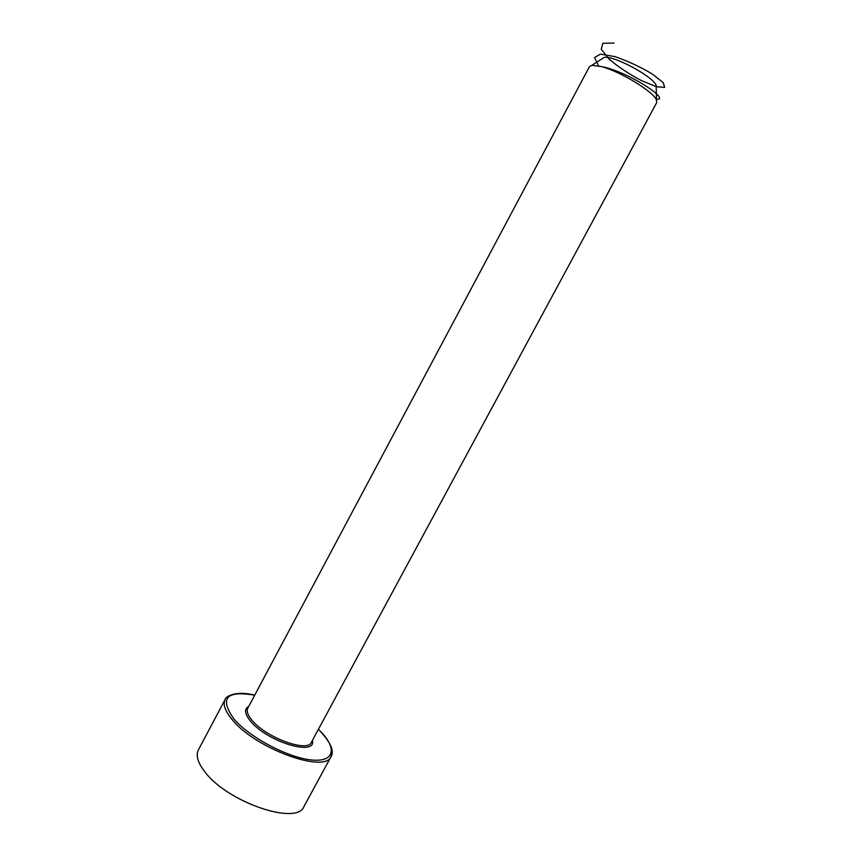 <?xml version="1.0" encoding="UTF-8"?>
<svg xmlns="http://www.w3.org/2000/svg" width="861" height="861" viewBox="0 0 861 861"><rect width="100%" height="100%" fill="white"/><g stroke="black" fill="none" stroke-linecap="round" stroke-linejoin="round"><path stroke-width="1.29" d="M601.947 58.86L604.088 57.493C613.107 54.986 653.295 76.532 656.2 85.433L656.243 87.973M311.37 742.343L656.695 102.653L656.448 99.93C653.51 91.707 620.146 71.398 601.484 66.598L591.873 65.296L589.473 66.609L247.753 708.237C246.278 711.261 247.839 715.437 252.445 720.754C266.716 737.931 307.786 752.718 311.37 742.343L312.026 741.117M614.054 43.05L602.818 43.319L601.247 49.26L609.19 59.226C618.585 67.083 629.305 74.197 641.359 80.568L656.373 86.681L664.649 87.435L663.282 82.656L652.1 73.895C640.401 66.91 628.024 61.153 614.969 56.622L600.375 54.157L594.553 57.569L598.653 65.888M656.06 99.198C672.366 101.146 628.864 71.711 601.548 66.62M332.023 750.641L331.173 756.378C325.523 773.878 255.932 748.93 232.492 719.979C225.119 711.251 222.655 704.427 225.108 699.498C225.141 696.969 235.182 690.167 254.727 695.161M225.108 699.498L198.396 749.888C195.63 755.398 197.804 762.728 204.896 771.876C227.379 802.28 297.282 825.914 303.987 806.509L331.173 756.378C334.563 750.77 330.301 741.751 318.409 729.31M254.695 695.204C226.163 690.296 219.264 698.249 234.009 719.064C249.884 737.683 288.715 758.057 312.026 760.015C335.618 762.297 337.221 747.004 318.376 729.353M312.382 740.46C316.633 756.561 267.932 742.139 250.96 721.658C244.621 714.124 243.889 709.012 248.764 706.354M604.088 57.493L591.873 65.296M656.2 85.433L656.448 99.93M248.409 707.01L247.753 708.237"/></g></svg>
